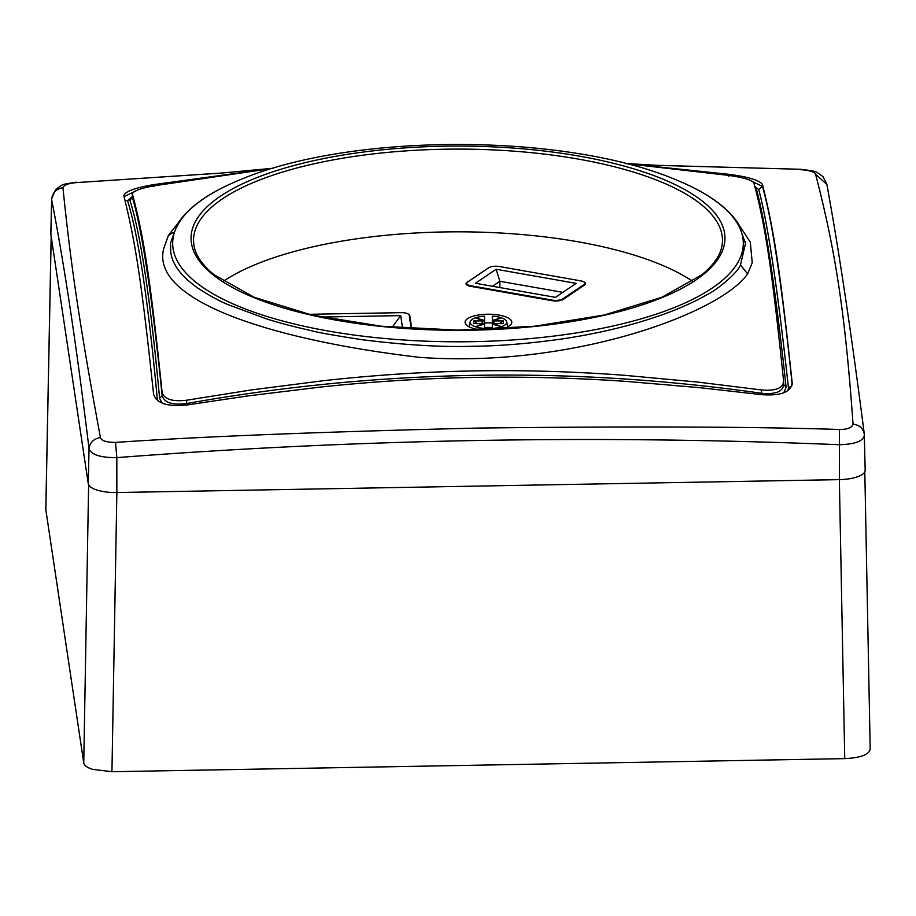 <?xml version="1.0" encoding="UTF-8"?>
<svg xmlns="http://www.w3.org/2000/svg" width="916" height="916" viewBox="0 0 916 916"><rect width="100%" height="100%" fill="white"/><g stroke="black" fill="none" stroke-linecap="round" stroke-linejoin="round"><path stroke-width="1.37" d="M402.571 328.111L400.693 315.619L321.15 317.039M387.525 326.84L392.586 326.749L400.693 315.619M552.268 300.105A7.775 2.679 0 0 0 562.733 298.937L584.133 284.464A7.775 2.679 0 0 0 584.981 283.25A7.775 2.679 0 0 0 580.733 280.857L499.323 266.522A7.775 2.679 0 0 0 488.858 267.69L467.458 282.151A7.775 2.679 0 0 0 466.61 283.376A7.775 2.679 0 0 0 470.858 285.769L552.268 300.105L552.268 300.7M555.462 297.356L475.438 283.262L496.129 269.27L576.153 283.365L555.462 297.356M492.487 286.261L499.861 281.269L562.836 292.364M496.129 269.27L499.861 281.269L499.861 287.555M411.227 328.695L409.2 315.196A7.775 2.679 0 0 0 401.025 312.654L309.745 314.291A7.775 2.679 0 0 0 308.818 314.325M480.121 329.806A23.335 8.049 180 0 1 465.099 322.283A23.335 8.049 180 0 1 487.232 314.234A23.335 8.049 180 0 1 511.781 322.283A23.335 8.049 180 0 1 501.876 328.867M411.753 328.73L409.784 315.551A8.358 2.885 180 0 0 408.147 313.982M170.548 243.061L170.742 251.877C172.197 264.438 181.391 276.632 198.337 288.437C209.787 295.834 219.577 301.181 227.695 304.49L265.823 318.665C278.361 322.684 293.509 326.68 311.257 330.665C317.6 332.451 334.615 335.474 362.301 339.744C405.536 345.103 442.474 347.279 473.114 346.259C500.846 345.985 531.715 343.374 565.699 338.428C595.263 333.79 622.17 327.653 646.433 320.016C670.489 312.516 690.698 304.066 707.049 294.677C718.442 289.101 737.998 272.258 740.494 264.976L745.487 243.496L745.258 241.618M186.875 404.986L186.635 403.544C378.297 369.377 569.924 365.953 761.528 393.273L761.333 394.613M186.635 400.223C172.426 401.884 164.262 399.262 162.121 392.369L162.121 395.632L159.602 398.323C150.487 299.647 140.583 233.637 129.9 200.272L132.373 197.238L132.339 193.745L132.373 197.238C142.289 231.027 152.205 297.162 162.121 395.632C164.239 402.685 172.403 405.319 186.635 403.544L186.635 400.223L250.801 390.01L324.493 380.575C376.018 374.953 425.894 371.736 474.099 370.923C522.338 370.018 572.202 371.461 623.704 375.239L697.374 382.041L761.528 389.964C775.577 391.143 782.951 388.247 783.627 381.274C771.97 269.178 765.536 226.321 753.879 182.879C751.738 180.028 743.574 177.555 729.365 175.483L626.189 163.621M272.819 168.326L154.472 185.742C140.4 188.33 133.026 191.078 132.373 193.974C144.03 237.416 150.464 280.262 162.121 392.369M129.9 200.272L132.316 197.387M162.143 403.074L159.602 398.323M792.168 384.835C782.115 286.055 772.199 219.92 762.421 186.44L749.219 179.902M625.743 163.506L728.918 174.315C748.269 176.857 759.433 180.223 762.421 184.414C774.238 231.221 780.363 272.075 792.168 382.808L792.168 384.399M123.786 195.486L123.832 195.818C135.74 243.267 141.648 282.689 153.579 394.212C156.567 403.429 167.731 407.002 187.082 404.952L248.385 395.849L320.589 387.067C372.491 381.56 423.776 378.354 474.431 377.426C525.189 376.533 576.553 377.919 628.502 381.571L700.683 387.777L761.963 394.693C781.142 395.975 791.218 392.014 792.168 382.808L792.214 383.621M115.542 442.405L116.813 457.634C100.691 457.737 91.428 454.805 89.035 448.84C89.814 442.543 93.615 438.775 100.428 437.55C101.321 440.733 106.359 442.359 115.542 442.405C201.417 436.566 322.134 431.791 477.717 428.081C633.242 426.238 753.811 426.696 839.411 429.478C847.323 429.535 851.869 427.749 853.048 424.119C845.193 314.451 835.85 252.14 815.572 174.212L826.873 184.471M853.048 424.119C859.849 425.093 863.616 428.722 864.361 434.997C863.628 441.008 855.281 444.26 839.308 444.729C598.469 434.768 357.641 439.073 116.813 457.634L116.859 492.533A27.228 9.4 180 0 1 88.257 483.637L50.861 234.301A27.228 9.4 180 0 1 50.827 233.74L51.64 199.505C52.361 192.875 56.139 188.925 62.952 187.654C70.807 265.812 80.15 328.111 100.428 437.55M864.269 433.863L864.28 433.966C851.204 332.21 838.712 248.912 826.805 184.07M839.411 429.478L839.354 479.629L116.859 492.533L111.947 771.719L844.747 758.631C860.948 757.784 869.421 754.544 870.166 748.899M88.257 483.637L89.035 448.84C76.944 348.721 64.486 265.606 51.64 199.505L50.861 234.301M273.311 168.223L221.019 173.101L76.578 182.593C68.677 183.223 64.131 184.906 62.952 187.654M800.195 169.277L658.249 165.384L625.685 163.483M219.6 173.17L76.578 182.593M815.572 174.212C814.679 171.899 809.641 170.376 800.458 169.655M865.139 469.759A27.228 9.4 180 0 1 865.173 470.171A27.228 9.4 180 0 1 839.354 479.629L844.747 758.631M123.832 195.818C124.736 191.581 134.812 187.837 154.025 184.574L273.071 168.258M788.058 390.582L788.424 387.56C777.741 289.582 767.837 223.561 758.723 189.509L754.899 186.543M762.421 184.414L762.421 186.44L758.723 189.509M791.733 386.22L788.424 387.56M138.259 189.772L124.038 196.631M132.339 196.493L127.576 200.776L124.965 200.169M127.576 200.776C138.259 234.805 148.163 300.814 157.277 398.826L155.606 398.746M157.277 398.826L157.678 400.658M755.208 187.711L756.398 189.085C765.513 222.496 775.417 288.517 786.1 387.136L783.833 392.769M756.398 189.085L755.494 188.776M786.1 387.136L783.627 384.525C782.974 391.636 775.612 394.544 761.528 393.273L761.528 389.964M783.661 385.155L783.627 381.274M735.903 220.149L750.296 242.133L752.231 262.743L747.616 273.895L740.494 264.976M184.929 214.333L168.372 235.481L163.781 248.419C149.961 300.196 270.14 339.847 419.459 357.343C570.748 368.427 720.308 313.478 747.616 273.895M692.748 281.361A263.705 91.005 0 0 0 444.375 231.943A263.705 91.005 0 0 0 223.252 281.361M583.916 281.899A8.358 2.885 180 0 1 585.564 283.616A8.358 2.885 180 0 1 584.648 284.922L563.26 299.395A8.358 2.885 180 0 1 552.005 300.654L470.584 286.307A8.358 2.885 180 0 1 466.026 283.742A8.358 2.885 180 0 1 466.942 282.426L488.331 267.964A8.358 2.885 180 0 1 489.064 267.552M495.006 320.417L492.339 321.184L492.327 316.1A18.309 6.32 180 0 1 506.64 321.585A18.309 6.32 180 0 1 492.327 328.455L492.327 329.359M492.339 321.184L493.735 321.665L493.735 320.932L501.006 317.944L492.339 320.451L492.327 327.825M484.553 329.668L484.553 328.455A18.309 6.32 180 0 1 470.24 321.585A18.309 6.32 180 0 1 484.553 316.1L484.553 323.005A19.454 6.71 180 0 1 488.446 322.867A19.454 6.71 180 0 1 492.327 323.005L492.327 316.1M481.873 320.417L484.404 321.15L484.404 320.417A2.336 0.801 0 0 0 484.553 320.131L484.553 316.1M484.553 320.131L484.553 327.436L492.327 327.436M484.553 328.455L484.541 324.104L475.873 326.611L483.144 323.623L473.446 323.623L473.446 320.944L482.217 320.944A2.336 0.801 0 0 0 483.03 320.886L483.03 321.619A2.336 0.801 180 0 0 484.404 321.15M484.404 320.417L475.873 317.944L483.03 320.886M477.522 323.623L473.446 320.944M492.327 328.455L492.339 324.104L501.006 326.611L493.735 323.623L503.445 323.623L503.445 320.944L499.357 323.623M503.445 320.944L493.735 320.932M483.568 324.39L481.873 324.882M483.144 324.356L483.144 323.623M493.735 323.623L495.006 324.882M51.17 236.328L45.8 509.514L83.757 762.948C84.261 765.513 87.203 767.654 92.585 769.348L111.947 771.719M562.733 299.692L562.733 298.937M470.858 286.353L470.858 285.769M584.133 284.464L584.133 285.277M409.784 319.089L409.784 315.551M728.918 174.315L728.918 176.33M154.037 186.589L154.025 184.574M168.372 235.481L173.124 232.561M742.933 238.252A285.311 98.459 0 0 0 677.073 180.257C565.996 132.545 350.004 132.545 238.927 180.257A285.311 98.459 0 0 0 173.067 248.431A285.311 98.459 0 0 0 472.748 341.668A285.311 98.459 0 0 0 742.933 238.252M191.41 242.958A266.945 92.127 180 0 1 444.203 146.194A266.945 92.127 180 0 1 724.59 233.431A266.945 92.127 180 0 1 471.797 330.195A266.945 92.127 180 0 1 191.41 242.958M193.803 244.549A264.472 91.268 180 0 1 193.528 240.656A264.472 91.268 180 0 1 444.329 149.216A264.472 91.268 180 0 1 722.117 235.652A264.472 91.268 180 0 1 722.472 240.656C722.426 252.163 715.545 263.533 701.839 274.777L661.833 297.276L604.354 314.978L534.417 326.256L458 330.126L381.571 326.256L311.646 314.978L254.167 297.276L214.161 274.777C202.093 264.93 195.326 254.934 193.86 244.801L193.528 240.656M482.217 320.944L482.217 323.623M493.884 323.623L493.884 320.944M51.204 236.603L45.834 510.052M83.757 762.948L88.623 484.759M466.61 284.796L466.61 283.376M584.981 284.67L584.981 283.25M745.487 243.496L738.41 223.79C727.533 207.142 707.083 192.635 677.073 180.257M132.339 197.032L132.328 197.753M76.463 182.181C60.937 184.689 64.166 183.429 55.532 189.658L51.605 199.024M800.263 169.288L659.566 165.384M826.793 183.944L822.957 176.57C814.576 170.823 818.274 171.51 800.252 169.254M864.28 433.863L865.173 470.171M745.487 243.438L745.395 242.626M238.927 180.257C208.917 192.635 188.467 207.142 177.589 223.79L170.571 242.935M506.64 321.585L507.739 326.806M470.24 321.585L469.141 326.806M864.807 471.763L870.2 749.322"/></g></svg>
